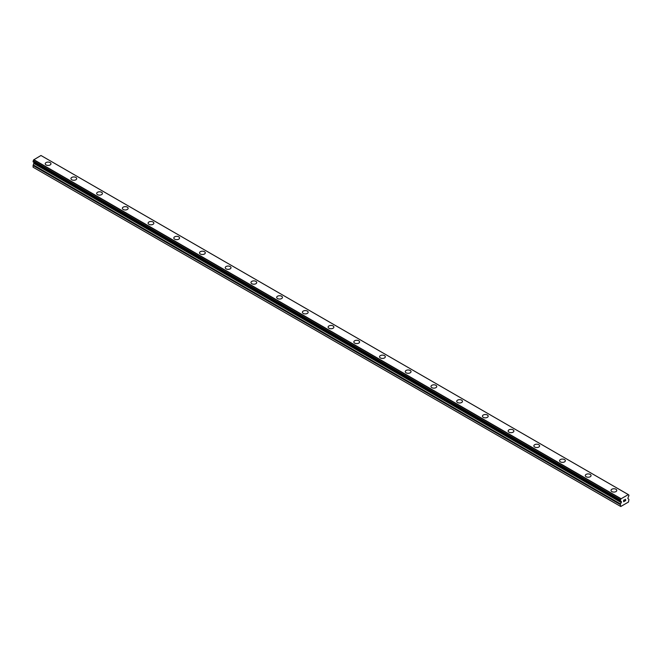 <?xml version="1.0" encoding="UTF-8"?>
<svg xmlns="http://www.w3.org/2000/svg" width="662" height="662" viewBox="0 0 662 662"><rect width="100%" height="100%" fill="white"/><g stroke="black" fill="none" stroke-linecap="round" stroke-linejoin="round"><path stroke-width="0.99" d="M50.138 162.587A2.88 1.663 180 0 1 50.982 163.762A2.88 1.663 180 0 1 49.203 165.293A2.88 1.663 180 0 1 46.067 164.937A2.88 1.663 180 0 1 45.223 163.754A2.88 1.663 180 0 1 47.002 162.223A2.88 1.663 180 0 1 50.138 162.587M45.223 163.754A2.88 1.663 180 0 1 47.002 162.223A2.88 1.663 180 0 1 50.138 162.579A2.88 1.663 180 0 1 50.982 163.754M70.942 178.608A2.88 1.663 180 0 1 72.721 177.068A2.88 1.663 180 0 1 75.857 177.433A2.88 1.663 180 0 1 76.701 178.608A2.88 1.663 180 0 1 74.922 180.138A2.88 1.663 180 0 1 71.786 179.783A2.88 1.663 180 0 1 70.942 178.608A2.88 1.663 180 0 1 72.721 177.077A2.88 1.663 180 0 1 75.857 177.433A2.88 1.663 180 0 1 76.701 178.608M96.66 193.453A2.88 1.663 180 0 1 98.439 191.922A2.88 1.663 180 0 1 101.576 192.278A2.88 1.663 180 0 1 102.42 193.453A2.88 1.663 180 0 1 100.641 194.992A2.88 1.663 180 0 1 97.504 194.628A2.88 1.663 180 0 1 96.66 193.453A2.88 1.663 180 0 1 98.439 191.922A2.88 1.663 180 0 1 101.576 192.286A2.88 1.663 180 0 1 102.42 193.453M122.379 208.307A2.88 1.663 180 0 1 124.158 206.767A2.88 1.663 180 0 1 127.294 207.123A2.88 1.663 180 0 1 128.138 208.307A2.88 1.663 180 0 1 126.359 209.837A2.88 1.663 180 0 1 123.223 209.482A2.88 1.663 180 0 1 122.379 208.307A2.88 1.663 180 0 1 124.158 206.767A2.88 1.663 180 0 1 127.294 207.132A2.88 1.663 180 0 1 128.138 208.307M148.098 223.152A2.88 1.663 180 0 1 149.869 221.613A2.88 1.663 180 0 1 153.013 221.977A2.88 1.663 180 0 1 153.857 223.152A2.88 1.663 180 0 1 152.078 224.683A2.88 1.663 180 0 1 148.942 224.327A2.88 1.663 180 0 1 148.098 223.152A2.88 1.663 180 0 1 149.877 221.621A2.88 1.663 180 0 1 153.013 221.977A2.88 1.663 180 0 1 153.857 223.152M173.816 237.997A2.88 1.663 180 0 1 175.587 236.466A2.88 1.663 180 0 1 178.732 236.822A2.88 1.663 180 0 1 179.567 237.997A2.88 1.663 180 0 1 177.797 239.536A2.88 1.663 180 0 1 174.652 239.172A2.88 1.663 180 0 1 173.816 237.997A2.88 1.663 180 0 1 175.595 236.466A2.88 1.663 180 0 1 178.732 236.831A2.88 1.663 180 0 1 179.567 237.997M199.527 252.851A2.88 1.663 180 0 1 201.306 251.312A2.88 1.663 180 0 1 204.442 251.668A2.88 1.663 180 0 1 205.286 252.851A2.88 1.663 180 0 1 203.515 254.382A2.88 1.663 180 0 1 200.371 254.026A2.88 1.663 180 0 1 199.527 252.851A2.88 1.663 180 0 1 201.314 251.312A2.88 1.663 180 0 1 204.442 251.676A2.88 1.663 180 0 1 205.286 252.851M225.245 267.696A2.88 1.663 180 0 1 227.025 266.157A2.88 1.663 180 0 1 230.161 266.521A2.88 1.663 180 0 1 231.005 267.696A2.88 1.663 180 0 1 229.234 269.227A2.88 1.663 180 0 1 226.09 268.871A2.88 1.663 180 0 1 225.245 267.696A2.88 1.663 180 0 1 227.025 266.165A2.88 1.663 180 0 1 230.161 266.521A2.88 1.663 180 0 1 231.005 267.696M255.88 281.375A2.88 1.663 180 0 1 256.724 282.542A2.88 1.663 180 0 1 254.944 284.081A2.88 1.663 180 0 1 251.808 283.717A2.88 1.663 180 0 1 250.964 282.542A2.88 1.663 180 0 1 252.743 281.011A2.88 1.663 180 0 1 255.88 281.375M250.964 282.542A2.88 1.663 180 0 1 252.743 281.011A2.88 1.663 180 0 1 255.88 281.367A2.88 1.663 180 0 1 256.724 282.542M276.683 297.395A2.88 1.663 180 0 1 278.462 295.856A2.88 1.663 180 0 1 281.598 296.212A2.88 1.663 180 0 1 282.442 297.395A2.88 1.663 180 0 1 280.663 298.926A2.88 1.663 180 0 1 277.527 298.57A2.88 1.663 180 0 1 276.683 297.395A2.88 1.663 180 0 1 278.462 295.856A2.88 1.663 180 0 1 281.598 296.22A2.88 1.663 180 0 1 282.442 297.395M302.402 312.241A2.88 1.663 180 0 1 304.181 310.701A2.88 1.663 180 0 1 307.317 311.066A2.88 1.663 180 0 1 308.161 312.241A2.88 1.663 180 0 1 306.382 313.771A2.88 1.663 180 0 1 303.246 313.416A2.88 1.663 180 0 1 302.402 312.241A2.88 1.663 180 0 1 304.181 310.71A2.88 1.663 180 0 1 307.317 311.066A2.88 1.663 180 0 1 308.161 312.241M328.12 327.094A2.88 1.663 180 0 1 329.899 325.555A2.88 1.663 180 0 1 333.036 325.919A2.88 1.663 180 0 1 333.88 327.094M333.036 325.911A2.88 1.663 180 0 1 333.88 327.086A2.88 1.663 180 0 1 332.101 328.625A2.88 1.663 180 0 1 328.964 328.261A2.88 1.663 180 0 1 328.12 327.086A2.88 1.663 180 0 1 329.899 325.555A2.88 1.663 180 0 1 333.036 325.911M353.839 341.94A2.88 1.663 180 0 1 355.618 340.4A2.88 1.663 180 0 1 358.754 340.756A2.88 1.663 180 0 1 359.598 341.94A2.88 1.663 180 0 1 357.819 343.47A2.88 1.663 180 0 1 354.683 343.115A2.88 1.663 180 0 1 353.839 341.94A2.88 1.663 180 0 1 355.618 340.4A2.88 1.663 180 0 1 358.754 340.764A2.88 1.663 180 0 1 359.598 341.94M379.558 356.785A2.88 1.663 180 0 1 381.337 355.246A2.88 1.663 180 0 1 384.473 355.61A2.88 1.663 180 0 1 385.317 356.785A2.88 1.663 180 0 1 383.538 358.316A2.88 1.663 180 0 1 380.402 357.96A2.88 1.663 180 0 1 379.558 356.785A2.88 1.663 180 0 1 381.337 355.254A2.88 1.663 180 0 1 384.473 355.61A2.88 1.663 180 0 1 385.317 356.785M405.276 371.63A2.88 1.663 180 0 1 407.056 370.099A2.88 1.663 180 0 1 410.192 370.455A2.88 1.663 180 0 1 411.036 371.639A2.88 1.663 180 0 1 409.257 373.169A2.88 1.663 180 0 1 406.12 372.805A2.88 1.663 180 0 1 405.276 371.63A2.88 1.663 180 0 1 407.056 370.099A2.88 1.663 180 0 1 410.192 370.463A2.88 1.663 180 0 1 411.036 371.63M430.995 386.484A2.88 1.663 180 0 1 432.766 384.945A2.88 1.663 180 0 1 435.91 385.309A2.88 1.663 180 0 1 436.754 386.484A2.88 1.663 180 0 1 434.975 388.015A2.88 1.663 180 0 1 431.839 387.659A2.88 1.663 180 0 1 430.995 386.484A2.88 1.663 180 0 1 432.774 384.945A2.88 1.663 180 0 1 435.91 385.309A2.88 1.663 180 0 1 436.754 386.484M456.714 401.329A2.88 1.663 180 0 1 458.485 399.79A2.88 1.663 180 0 1 461.629 400.154A2.88 1.663 180 0 1 462.473 401.329A2.88 1.663 180 0 1 460.694 402.86A2.88 1.663 180 0 1 457.558 402.504A2.88 1.663 180 0 1 456.714 401.329A2.88 1.663 180 0 1 458.493 399.798A2.88 1.663 180 0 1 461.629 400.154A2.88 1.663 180 0 1 462.473 401.329M482.433 416.175A2.88 1.663 180 0 1 484.203 414.644A2.88 1.663 180 0 1 487.348 415A2.88 1.663 180 0 1 488.184 416.183A2.88 1.663 180 0 1 486.413 417.714A2.88 1.663 180 0 1 483.268 417.35A2.88 1.663 180 0 1 482.433 416.175A2.88 1.663 180 0 1 484.212 414.644A2.88 1.663 180 0 1 487.348 415.008A2.88 1.663 180 0 1 488.184 416.175M508.143 431.028A2.88 1.663 180 0 1 509.922 429.489A2.88 1.663 180 0 1 513.058 429.853A2.88 1.663 180 0 1 513.902 431.028A2.88 1.663 180 0 1 512.131 432.559A2.88 1.663 180 0 1 508.987 432.203A2.88 1.663 180 0 1 508.143 431.028A2.88 1.663 180 0 1 509.922 429.497A2.88 1.663 180 0 1 513.058 429.853A2.88 1.663 180 0 1 513.902 431.028M533.862 445.874A2.88 1.663 180 0 1 535.641 444.334A2.88 1.663 180 0 1 538.777 444.698A2.88 1.663 180 0 1 539.621 445.874A2.88 1.663 180 0 1 537.842 447.413A2.88 1.663 180 0 1 534.706 447.049A2.88 1.663 180 0 1 533.862 445.874A2.88 1.663 180 0 1 535.641 444.343A2.88 1.663 180 0 1 538.777 444.698A2.88 1.663 180 0 1 539.621 445.874M559.58 460.719A2.88 1.663 180 0 1 561.359 459.188A2.88 1.663 180 0 1 564.496 459.544A2.88 1.663 180 0 1 565.34 460.727A2.88 1.663 180 0 1 563.561 462.258A2.88 1.663 180 0 1 560.424 461.894A2.88 1.663 180 0 1 559.58 460.719A2.88 1.663 180 0 1 561.359 459.188A2.88 1.663 180 0 1 564.496 459.552A2.88 1.663 180 0 1 565.34 460.719M585.299 475.573A2.88 1.663 180 0 1 587.078 474.033A2.88 1.663 180 0 1 590.214 474.397A2.88 1.663 180 0 1 591.058 475.573A2.88 1.663 180 0 1 589.279 477.103A2.88 1.663 180 0 1 586.143 476.748A2.88 1.663 180 0 1 585.299 475.573A2.88 1.663 180 0 1 587.078 474.042A2.88 1.663 180 0 1 590.214 474.397A2.88 1.663 180 0 1 591.058 475.573M611.018 490.418A2.88 1.663 180 0 1 612.797 488.879A2.88 1.663 180 0 1 615.933 489.243A2.88 1.663 180 0 1 616.777 490.418A2.88 1.663 180 0 1 614.998 491.957A2.88 1.663 180 0 1 611.862 491.593A2.88 1.663 180 0 1 611.018 490.418A2.88 1.663 180 0 1 612.797 488.887A2.88 1.663 180 0 1 615.933 489.243A2.88 1.663 180 0 1 616.777 490.418M623.728 500.307L623.728 500.902L624.39 499.918L623.728 500.307M623.728 501.002L623.728 501.606L623.72 501.002M624.398 501.324L623.637 501.755L623.637 500.257L624.398 499.818M623.637 501.755L624.39 501.316M624.911 499.893L625.607 499.264M625.424 500.091L625.019 500.861L625.424 500.091M625.019 500.861L625.731 500.447L625.019 500.861M624.837 501.06L625.731 500.546L624.837 501.068L625.582 499.429M620.931 501.266L620.402 500.96A0.968 0.563 -60 0 1 620.931 501.266L621.403 502.21L620.517 503.947A0.91 0.521 -60 0 0 620.327 504.585L620.757 506.504L628.47 502.053L628.9 499.628A0.91 0.521 -60 0 0 628.71 499.214L627.833 498.503L628.296 497.013A0.968 0.563 -60 0 1 628.801 496.119L628.9 495.085L628.296 494.679M620.426 500.952L620.426 499.835A0.968 0.563 -60 0 0 620.939 498.858L628.288 494.622A0.968 0.563 -60 0 0 628.801 495.002L628.859 495.002M34.068 162.455L33.29 164.912A0.91 0.521 120 0 0 33.1 165.55L33.1 167.221L620.327 506.256M33.1 161.834L620.327 500.902L33.1 161.834L33.199 160.8A0.968 0.563 -60 0 0 33.712 159.832L40.978 155.496L628.205 494.531M41.027 155.529L628.246 494.555M621.022 498.676L33.795 159.641M620.981 498.751L33.754 159.716M620.956 501.283L33.141 161.917M621.27 501.473L620.385 500.952L621.27 501.473M628.801 495.002L628.304 494.713M620.939 498.858L33.712 159.832M620.426 499.835L33.199 160.8M620.327 500.033L33.1 161.007M621.403 501.746L34.167 162.72M621.403 502.21L34.167 163.183M621.27 502.632L34.043 163.605M620.517 503.947L33.29 164.912M620.327 504.585L33.1 165.55"/></g></svg>
